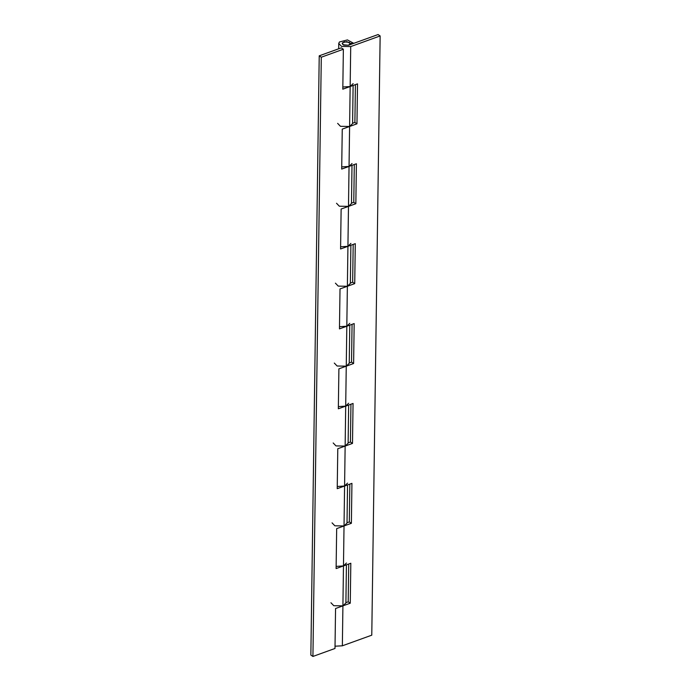 <?xml version="1.0" encoding="UTF-8"?>
<svg xmlns="http://www.w3.org/2000/svg" width="691" height="691" viewBox="0 0 691 691"><rect width="100%" height="100%" fill="white"/><g stroke="black" fill="none" stroke-linecap="round" stroke-linejoin="round"><path stroke-width="1.04" d="M344.213 41.823L342.209 43.516L343.012 44.734L348.445 45.252L350.259 43.628L349.447 42.401L344.213 41.823M355.416 84.63L354.889 122.428L356.962 123.819L357.515 83.87L350.164 86.522L342.926 87.006M337.64 123.361L340.464 126.315L349.603 126.479L356.962 123.819M354.889 122.428L352.591 123.257M354.302 164.527L353.775 202.325L355.848 203.715L356.401 163.767L349.05 166.427L341.812 166.902M336.526 203.258L339.35 206.212L348.489 206.376L355.848 203.715M353.775 202.325L351.477 203.154M353.187 244.424L352.66 282.222L354.725 283.612L355.286 243.664L347.927 246.324L340.698 246.799M335.411 283.155L338.236 286.109L347.374 286.273L354.725 283.612M352.66 282.222L350.363 283.051M352.065 324.321L351.538 362.119L353.611 363.509L354.172 323.561L346.813 326.221L339.583 326.696M334.297 363.06L337.122 366.014L346.26 366.17L353.611 363.509M351.538 362.119L349.249 362.948M350.95 404.218L350.423 442.015L352.496 443.406L353.058 403.458L345.699 406.118L338.46 406.593M333.183 442.957L335.999 445.911L345.137 446.066L352.496 443.406M350.423 442.015L348.134 442.845M349.836 484.115L349.309 521.921L351.382 523.303L351.935 483.355L344.584 486.015L337.346 486.499M332.06 522.854L334.885 525.808L344.023 525.963L351.382 523.303M349.309 521.921L347.012 522.75M348.722 564.011L348.195 601.818L350.268 603.2L350.821 563.251L343.47 565.912L336.232 566.395M330.946 602.751L333.77 605.705L342.909 605.86L350.268 603.2M348.195 601.818L345.897 602.647M353.671 43.3L347.435 39.923L339.393 41.996L338.754 43.464L341.579 46.418L350.717 46.573L380.145 35.941L378.072 34.55L348.644 45.191L343.729 45.105L342.209 43.516L342.555 42.721L346.882 41.607L350.242 43.421L353.671 43.369M335.031 646.197L342.356 645.809L371.775 635.176L380.145 35.941M346.424 564.841L345.897 602.958L342.909 605.86L335.558 608.521L334.997 648.469L312.928 656.45L310.855 655.059L319.225 55.824L341.294 47.852L343.367 49.234L342.805 89.182L350.164 86.522L353.144 83.62M353.118 85.459L352.591 123.568L349.603 126.479L342.252 129.131L341.691 169.079L349.05 166.427L352.03 163.517M352.004 165.356L351.477 203.465L348.489 206.376L341.129 209.036L340.577 248.985L347.927 246.324L350.916 243.413M350.89 245.253L350.354 283.37L347.374 286.273L340.015 288.933L339.462 328.881L346.813 326.221L349.801 323.319M349.776 325.15L349.24 363.267L346.26 366.17L338.901 368.83L338.34 408.778L345.699 406.118L348.687 403.216M348.661 405.047L348.126 443.164L345.137 446.066L337.787 448.727L337.225 488.675L344.584 486.015L347.573 483.113M347.547 484.944L347.012 523.061L344.023 525.963L336.672 528.624L336.111 568.572L343.47 565.912L346.45 563.01M319.225 55.824L321.298 57.215L343.367 49.234M312.928 656.45L321.298 57.215M342.356 645.809L350.717 46.573M350.259 43.628L350.242 44.613M338.685 48.793L338.754 43.464"/></g></svg>
